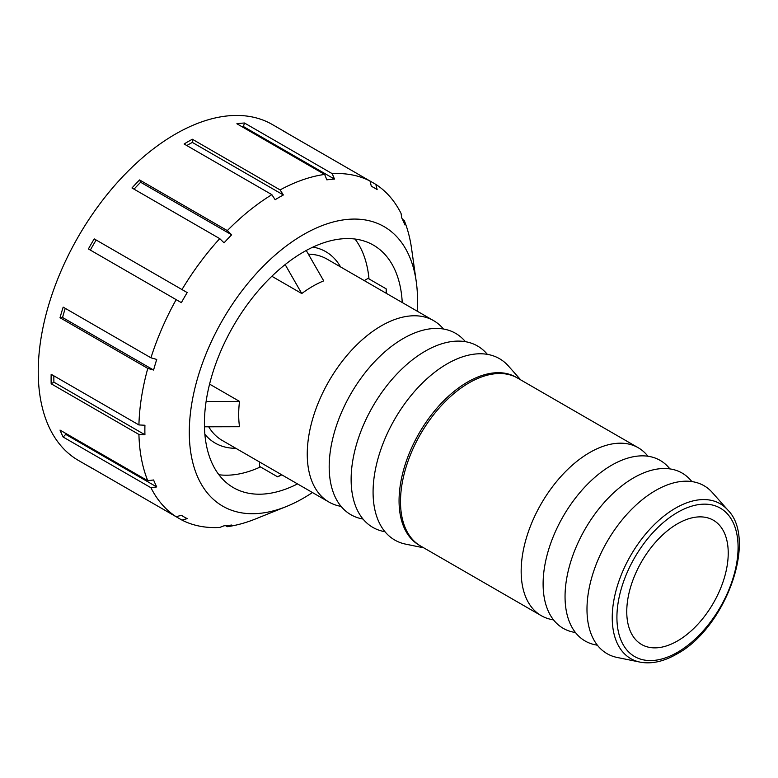 <?xml version="1.0" encoding="UTF-8"?>
<svg xmlns="http://www.w3.org/2000/svg" width="778" height="778" viewBox="0 0 778 778"><rect width="100%" height="100%" fill="white"/><g stroke="black" fill="none" stroke-linecap="round" stroke-linejoin="round"><path stroke-width="1.17" d="M677.492 523.779A71.751 41.428 120 0 0 630.618 587.011A71.751 41.428 120 0 0 641.617 644.505A71.751 41.428 120 0 0 677.492 640.955A71.751 41.428 120 0 0 724.367 577.723A71.751 41.428 120 0 0 713.368 520.229A71.751 41.428 120 0 0 677.492 523.779M638.213 447.729L517.545 378.059A96.968 55.987 120 0 0 507.061 374.189A96.968 55.987 120 0 0 469.066 382.854A96.968 55.987 120 0 0 408.615 459.555A96.968 55.987 120 0 0 412 538.862A96.968 55.987 120 0 0 420.577 546L541.255 615.67A96.968 55.987 -60 0 1 526.385 537.968A96.968 55.987 -60 0 1 589.734 452.524A96.968 55.987 -60 0 1 638.213 447.729A96.968 55.987 -60 0 1 646.518 454.546L648.025 456.248M553.547 619.91L551.32 619.453A96.968 55.987 -60 0 1 541.255 615.67M727.829 510.047L712.347 492.552A96.968 55.987 120 0 0 655.553 490.529A96.968 55.987 120 0 0 589.996 584.346A96.968 55.987 120 0 0 617.139 657.459L640.031 662.117C651.449 664.256 663.663 661.582 676.695 654.094C725.086 628.449 757.84 539.951 727.829 510.047A89.421 51.63 120 0 0 675.46 508.18A89.421 51.63 120 0 0 615.009 594.703A89.421 51.63 120 0 0 640.031 662.117M691.905 481.582L690.407 479.88A96.968 55.987 120 0 0 633.613 477.857A96.968 55.987 120 0 0 568.057 571.684A96.968 55.987 120 0 0 595.199 644.787L597.426 645.244M669.965 468.92L668.467 467.218A96.968 55.987 120 0 0 611.673 465.195A96.968 55.987 120 0 0 546.117 559.012A96.968 55.987 120 0 0 573.26 632.115L575.487 632.572M520.706 379.888L508.452 366.039A104.719 60.46 120 0 0 447.126 363.861A104.719 60.46 120 0 0 376.328 465.186A104.719 60.46 120 0 0 405.63 544.133L423.747 547.829M487.378 354.36L486.513 353.377A104.719 60.46 120 0 0 425.177 351.189A104.719 60.46 120 0 0 354.379 452.514A104.719 60.46 120 0 0 383.69 531.471L384.974 531.734M465.439 341.688L464.573 340.706A104.719 60.46 120 0 0 403.237 338.527A104.719 60.46 120 0 0 332.439 439.852A104.719 60.46 120 0 0 361.751 518.8L363.034 519.062M341.095 506.4L339.811 506.138A104.719 60.46 -60 0 1 328.938 502.053A104.719 60.46 -60 0 1 312.892 418.136A104.719 60.46 -60 0 1 381.298 325.856A104.719 60.46 -60 0 1 433.657 320.672A104.719 60.46 -60 0 1 442.633 328.044L443.499 329.026M306.26 250.477L323.706 280.877A104.719 60.46 120 0 0 312.737 286.275A104.719 60.46 120 0 0 301.767 293.549L271.843 276.268M209.574 384.108L239.507 401.39A104.719 60.46 120 0 0 239.507 426.723L204.449 426.811M301.767 293.549L285.147 264.578M281.831 474.852A138.854 80.163 -60 0 1 277.629 476.836L281.422 474.619M206.112 401.477L239.507 401.39M364.25 280.595L368.072 278.398L386.17 288.842A138.854 80.163 -60 0 1 386.549 293.471M277.629 476.836L259.531 466.392L259.531 461.976M386.151 293.238L386.17 288.842M297.527 483.916A140.011 80.834 -60 0 1 233.41 487.65A140.011 80.834 -60 0 1 211.947 375.453A140.011 80.834 -60 0 1 303.41 252.072A140.011 80.834 -60 0 1 373.421 245.138A140.011 80.834 -60 0 1 402.245 302.535M260.455 466.926A140.011 80.834 -60 0 1 218.91 474.755M312.445 492.532A161.386 93.175 -60 0 1 303.41 498.163A161.386 93.175 -60 0 1 286.343 506.536L255.466 518.965A193.926 111.964 -60 0 1 227.332 526.687L231.649 525.043A190.046 109.727 120 0 1 224.054 525.792L219.736 527.435A193.926 111.964 -60 0 1 181.974 520.103L94.216 469.435A193.926 111.964 -60 0 1 91.259 467.831L78.403 460.411A193.926 111.964 -60 0 1 48.674 305.015A193.926 111.964 -60 0 1 175.371 134.127A193.926 111.964 -60 0 1 272.329 124.519L285.186 131.949A193.926 111.964 -60 0 1 288.055 133.699M227.332 526.687L225.61 525.695M91.259 467.831A193.926 111.964 -60 0 1 88.4 466.08L176.159 516.748A193.926 111.964 -60 0 1 150.932 487.718L63.174 437.051A193.926 111.964 -60 0 1 60.023 430.088L147.781 480.755A193.926 111.964 -60 0 1 138.922 434.445L51.163 383.778A193.926 111.964 -60 0 1 51.163 374.276L138.922 424.944A193.926 111.964 -60 0 1 147.781 368.402L60.023 317.725A193.926 111.964 -60 0 1 63.174 307.135L150.932 357.802A193.926 111.964 -60 0 1 176.159 299.637L88.4 248.97A193.926 111.964 -60 0 1 94.216 238.895L181.974 289.562A193.926 111.964 -60 0 1 219.736 238.632L131.978 187.965A193.926 111.964 -60 0 1 139.573 179.942L227.332 230.609A193.926 111.964 -60 0 1 271.872 194.665L184.114 143.998A193.926 111.964 -60 0 1 188.227 141.547A193.926 111.964 -60 0 1 192.341 139.243L280.099 189.91A193.926 111.964 -60 0 1 324.64 174.428L236.882 123.76A193.926 111.964 -60 0 1 244.477 123.012L332.245 173.679L334.462 179.096L243.426 126.542A190.046 109.727 120 0 0 241.87 126.639M286.343 506.536A161.386 93.175 -60 0 1 189.618 422.201A161.386 93.175 -60 0 1 303.41 234.625A161.386 93.175 -60 0 1 416.24 281.529A161.386 93.175 -60 0 1 417.173 311.151M280.099 189.91L283.367 194.967A190.046 109.727 120 0 0 279.253 197.272A190.046 109.727 120 0 0 275.14 199.722L271.872 194.665M227.332 230.609L231.649 234.81A190.046 109.727 120 0 0 224.054 242.843L219.736 238.632M181.974 289.562L187.187 292.567A190.046 109.727 120 0 0 181.371 302.642L176.159 299.637M150.932 357.802L156.738 359.436A190.046 109.727 120 0 0 153.587 370.036L147.781 368.402M138.922 424.944L144.932 425.245A190.046 109.727 120 0 0 144.932 434.746L138.922 434.445M147.781 480.755L153.587 479.968A190.046 109.727 120 0 0 156.738 486.931L150.932 487.718M176.159 516.748L181.371 515.279A190.046 109.727 120 0 0 184.23 517.03A190.046 109.727 120 0 0 187.187 518.634L181.974 520.103M139.573 179.942L140.624 182.256A190.046 109.727 120 0 0 134.049 189.161M231.649 234.81L140.624 182.256M94.216 238.895L96.161 240.013A190.046 109.727 120 0 0 90.336 250.088M187.187 292.567L96.161 240.013M65.245 308.331A190.046 109.727 120 0 0 62.551 317.482L60.023 317.725M153.587 370.036L62.551 317.482M53.847 375.823A190.046 109.727 120 0 0 53.906 382.192L51.163 383.778M144.932 434.746L53.906 382.192M65.012 432.967A190.046 109.727 120 0 0 65.702 434.367L63.174 437.051M156.738 486.931L65.702 434.367M402.469 219.367L404.19 220.359L404.93 224.92A190.046 109.727 120 0 0 401.779 217.966L401.049 213.405A193.926 111.964 -60 0 0 375.813 184.367L377.145 189.618A190.046 109.727 120 0 0 374.276 187.858A190.046 109.727 120 0 0 371.33 186.253L369.997 181.011L375.813 184.367M332.245 173.679A193.926 111.964 -60 0 1 369.997 181.011L282.239 130.344A193.926 111.964 -60 0 1 285.186 131.949M244.477 123.012L243.426 126.542M334.462 179.096A190.046 109.727 120 0 0 326.857 179.854L324.64 174.428M404.19 220.359A193.926 111.964 -60 0 1 411.572 248.581L416.24 281.529M192.341 139.243L192.341 142.413A190.046 109.727 120 0 0 186.798 145.544M283.367 194.967L192.341 142.413M355.001 239.031A140.011 80.834 -60 0 1 368.996 278.932M516.65 377.563A96.958 55.977 120 0 0 467.617 382.027A96.958 55.977 120 0 0 404.132 467.977A96.958 55.977 120 0 0 419.702 545.475M677.492 652.314A85.677 49.461 -60 0 1 616.915 617.343A85.677 49.461 -60 0 1 677.492 512.41A85.677 49.461 -60 0 1 738.079 547.391A85.677 49.461 -60 0 1 677.492 652.314M328.938 502.053L222.255 440.455A104.719 60.46 -60 0 1 208.718 426.801M340.56 266.912A110.534 63.815 120 0 0 312.941 247.103M204.867 434.289A110.534 63.815 120 0 0 235.841 448.293M308.38 254.173A104.719 60.46 -60 0 1 326.974 259.074L433.657 320.672M181.245 515.308L184.23 517.03M371.3 186.137L374.276 187.858"/></g></svg>
